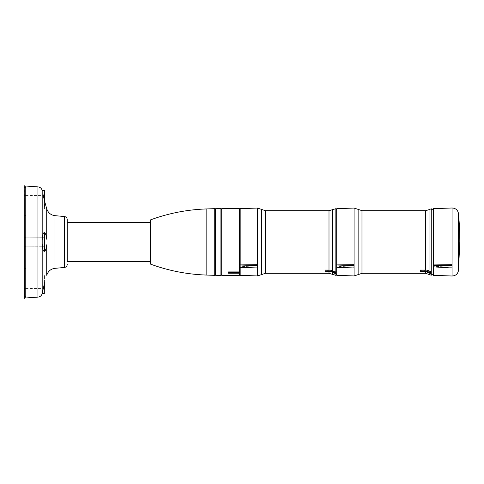 <?xml version="1.0" encoding="UTF-8"?>
<svg xmlns="http://www.w3.org/2000/svg" width="484" height="484" viewBox="0 0 484 484"><rect width="100%" height="100%" fill="white"/><g stroke="black" fill="none" stroke-linecap="round" stroke-linejoin="round"><path stroke-width="0.36" stroke-dasharray="2.42 1.81" d="M433.44 242L433.44 274.724L433.44 242M433.44 266.212L433.44 266.878L433.44 266.212L452.056 267.331L452.056 264.675M433.44 208.652L433.44 275.348M452.056 267.997L452.056 267.331M429.054 273.055L429.054 271.633A6.262 5.741 0 0 0 425.63 270.701L420.306 270.701L420.306 270.036M332.423 272.383L332.423 271.633A6.262 5.741 0 0 0 328.999 270.701L325.066 270.701L325.066 270.036M336.81 208.658L336.81 275.342M336.81 266.224L336.81 267.325L336.81 266.224L354.028 267.259L354.028 264.669M240.179 208.658L240.179 275.342M240.179 266.224L240.179 267.325L240.179 266.224L257.403 267.259L257.403 264.669M42.187 190.454L42.187 293.546L44.316 283.993L44.316 293.667M44.316 251.39L44.552 251.081L44.316 251.39C43.124 251.184 42.417 248.552 42.187 243.482M44.552 251.081L44.552 232.919M46.718 275.293L46.718 244.771C46.325 248.117 45.684 250.24 44.788 251.142M44.788 282.118L44.788 274.876L44.788 282.118L44.316 283.993M46.718 208.707L46.718 239.229C46.325 235.883 45.684 233.754 44.788 232.858M42.187 240.518C42.417 235.454 43.124 232.816 44.316 232.61L44.552 232.84M44.316 190.333L44.316 200.007L42.888 193.781M44.316 200.007L44.552 208.888L44.552 200.902M67.252 219.651L67.252 222.586M150.076 242L150.076 261.414L150.076 242M25.767 186.031L25.767 297.969M25.767 242L25.767 296.795L25.767 242M24.357 185.638L24.357 298.362M24.2 185.638L24.2 298.362M24.2 242L24.2 268.614L24.2 242M24.2 284.271L24.2 288.579L24.2 284.271M24.2 199.729L24.2 204.036L24.2 199.729M239.398 208.652L239.398 275.348M240.179 242L240.179 274.724L240.179 242M239.398 272.51L239.398 273.2L239.398 272.51L228.436 272.51L228.436 271.923M221.702 208.652L221.702 275.348M221.702 242L221.702 274.797L221.702 242M220.922 208.537L220.922 275.463M215.441 208.725L215.441 275.275M215.441 242L215.441 274.839L215.441 242M214.739 208.652L214.739 275.348M336.029 242L336.029 274.724L336.029 242M336.81 242L336.81 274.724L336.81 242M336.029 208.652L336.029 275.348M336.029 273.43L336.029 272.571L336.029 273.43M336.029 272.571L335.848 272.571A6.262 5.741 0 0 1 332.423 271.633M431.262 242L431.262 274.724L431.262 242M431.262 273.43L431.262 271.754M429.054 271.633A6.262 5.741 0 0 0 431.262 272.462M44.552 283.098L44.552 275.112L44.552 283.098M44.552 246.314L44.552 237.686L44.552 246.314L44.552 237.686L44.552 246.314L44.552 237.686L44.552 246.314L25.767 246.15L44.552 246.314M25.767 284.271L25.767 288.579L25.767 284.271M25.767 199.729L25.767 204.036L25.767 199.729M257.403 267.961L257.403 267.259M354.028 267.961L354.028 267.259M325.066 271.56L325.066 270.701M420.306 271.56L420.306 270.701M228.436 273.2L228.436 272.51M361.978 210.685L361.978 273.315M425.63 210.685L425.63 273.315M425.63 271.669L425.63 270.701M265.347 210.685L265.347 273.315M328.999 210.685L328.999 273.315M328.999 271.56L328.999 270.701M452.062 207.999L452.062 276.001M354.076 208.059L354.076 275.94M257.446 208.059L257.446 275.94M37.958 186.884L37.958 297.115M54.982 215.67L54.982 268.33M64.408 216.529L64.408 267.471M206.148 208.955L206.148 275.045M150.591 219.851L150.591 264.149M335.848 208.652L335.848 275.348M335.848 273.424L335.848 272.571M332.423 209.669L332.423 274.331M261.505 209.372L261.505 274.628M429.054 209.669L429.054 274.331M358.136 209.372L358.136 274.628M458.517 213.692L458.517 270.308M44.788 201.882L44.788 209.124L44.788 201.882M44.316 233.064L44.552 251.16M25.767 215.386L24.2 215.386M25.767 268.614L24.2 268.614M46.869 274.876L44.552 275.112M46.869 209.124L44.552 208.888M25.767 288.422L44.552 288.585M25.767 280.121L44.552 279.958M25.767 279.964L24.2 279.964M25.767 288.579L24.2 288.579M25.767 203.879L44.552 204.042M25.767 195.578L44.552 195.415M25.767 195.421L24.2 195.421M25.767 204.036L24.2 204.036M25.767 237.85L44.552 237.686L25.767 237.85M25.767 237.692L24.2 237.692L25.767 237.692M25.767 246.308L24.2 246.308L25.767 246.308"/><path stroke-width="0.73" d="M433.44 265.601L433.44 266.878L452.056 267.997L452.056 265.341L433.44 265.601L433.44 208.652L452.062 207.999L452.062 264.675L433.44 264.936M458.517 270.308L458.517 213.692A313.124 313.124 0 0 1 459.8 242L458.517 270.308C457.864 273.902 455.716 275.801 452.062 276.001L433.44 275.348L433.44 266.878M452.056 265.341L452.062 276.001M433.44 274.724L431.262 274.724L431.262 208.773L431.262 271.754A6.262 5.608 0 0 1 429.054 270.949A6.262 5.608 0 0 0 425.63 270.036L420.306 270.036L420.306 271.56L424.432 271.56L424.432 270.877L420.306 270.877M336.029 271.863L335.848 271.863A6.262 5.608 0 0 1 332.423 270.949A6.262 5.608 0 0 0 328.999 270.036L325.066 270.036L325.066 270.877L329.193 270.877A6.262 5.608 0 0 1 332.617 271.79A6.262 5.608 0 0 0 336.029 272.704L336.029 208.652L328.999 210.685L265.347 210.685L265.347 273.315L328.999 273.315L328.999 271.56M336.81 264.27L336.81 208.658L354.076 208.059L354.076 275.94L336.81 275.342L336.81 267.325L354.028 267.961L354.028 264.669L336.81 264.911L336.81 264.27M240.179 264.27L240.179 208.658L257.446 208.059L257.446 275.94L240.179 275.342L240.179 267.325L257.403 267.961L257.403 264.669L240.179 264.911L240.179 264.27M44.552 200.902L44.552 190.569L44.788 201.882L44.316 200.007L44.316 190.333L42.169 190.333C41.497 188.294 40.093 187.145 37.958 186.884L37.958 297.115C40.093 296.855 41.497 295.706 42.162 293.667L44.316 293.667L44.316 283.993L42.187 293.546L42.187 243.482C42.417 248.546 43.124 251.184 44.316 251.39L44.25 232.604L44.788 232.858L44.788 251.142L44.552 232.84M44.316 233.064L44.316 232.61C43.124 232.816 42.417 235.448 42.187 240.518L42.187 243.482M42.888 193.781L44.316 200.007M44.788 282.118L44.316 283.993M46.718 239.241L46.718 239.229C46.325 235.883 45.684 233.76 44.788 232.858M44.788 201.882L46.718 208.707L44.788 201.882M44.788 251.142C45.684 250.246 46.325 248.117 46.718 244.771L46.718 275.293M150.076 261.414L67.252 261.414L67.252 222.586L150.076 222.586L150.076 263.411L150.076 222.586M67.252 261.414L67.252 219.651C67.107 217.879 66.157 216.838 64.408 216.529L54.982 215.67L54.982 268.33C50.959 268.88 48.255 271.064 46.869 274.876M37.958 297.115L25.767 297.969L25.767 186.031L37.958 186.884M24.357 298.362L24.2 185.638L24.357 298.362M239.398 271.923L239.398 208.652L221.702 208.652L221.702 275.348L239.398 275.348L239.398 271.923L228.436 271.923L228.436 272.667L239.398 272.667M220.922 275.463L220.922 208.537L215.441 208.725L215.441 275.275L220.922 275.463M206.148 208.955L206.148 275.045L214.739 275.348L214.739 208.652L206.148 208.955C187.048 209.639 168.529 213.275 150.591 219.851L150.076 220.589M335.848 273.424L336.029 275.348L336.029 272.704M257.403 265.371L240.179 266.006L240.179 267.325M240.179 266.006L240.179 264.911M431.262 274.724L431.262 273.43A6.262 5.741 0 0 1 427.85 272.498A6.262 5.741 0 0 0 424.432 271.56M354.028 265.371L336.81 266.006L336.81 267.325M336.81 266.006L336.81 264.911M44.552 288.585L44.552 283.098L44.552 288.585M44.552 251.081L44.552 232.919M325.066 270.877L325.066 271.56L329.193 271.56A6.262 5.741 0 0 1 332.617 272.498A6.262 5.741 0 0 0 336.029 273.43M427.85 272.498L427.85 271.79A6.262 5.608 0 0 0 431.262 272.704M427.85 271.79A6.262 5.608 0 0 0 424.432 270.877M228.436 272.667L228.436 273.2L239.398 273.2M431.262 275.227L425.63 273.315L361.978 273.315L361.978 210.685L425.63 210.685L425.63 270.036M425.63 273.315L425.63 271.669M328.999 270.036L328.999 210.685M42.187 240.518L42.187 190.454M46.718 239.229L46.718 208.707M67.252 264.349C67.107 266.121 66.157 267.162 64.408 267.471L64.408 216.529M206.148 275.045C187.048 274.361 168.529 270.725 150.591 264.149L150.591 219.851M335.848 271.863L335.848 208.652M332.423 270.949L332.423 209.669M335.848 275.348L332.423 274.331L332.423 272.383M265.347 273.315L261.505 274.628L261.505 209.372L265.347 210.685M429.054 270.949L429.054 209.669L425.63 210.685M429.054 274.331L429.054 273.055M361.978 273.315L358.136 274.628L358.136 209.372L361.978 210.685M332.617 272.498L332.617 271.79M329.193 271.56L329.193 270.877M46.869 209.124C48.255 212.936 50.959 215.12 54.982 215.67M64.408 267.471L54.982 268.33M25.767 187.205L24.357 187.205M25.767 296.795L24.357 296.795M240.179 209.276L239.398 209.276M240.179 274.724L239.398 274.724M221.702 209.203L220.922 209.203M221.702 274.797L220.922 274.797M215.441 209.161L214.739 209.161M215.441 274.839L214.739 274.839M150.591 264.149L150.076 263.411M336.81 209.276L336.029 209.276M336.81 274.724L336.029 274.724M332.423 274.331L328.999 273.315M261.505 274.628L257.446 275.94M261.505 209.372L257.446 208.059M433.44 209.276L431.262 209.276M431.262 208.773L429.054 209.669M358.136 274.628L354.076 275.94M358.136 209.372L354.076 208.059M458.517 213.692C457.864 210.098 455.716 208.199 452.062 207.999"/></g></svg>
